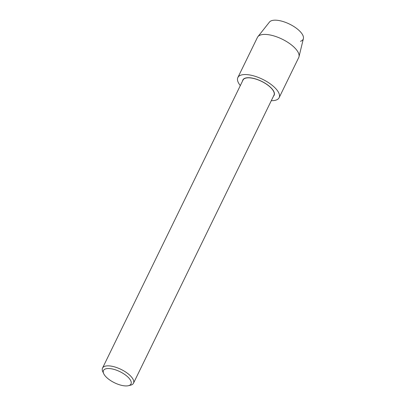 <?xml version="1.0" encoding="UTF-8"?>
<svg xmlns="http://www.w3.org/2000/svg" width="406" height="406" viewBox="0 0 406 406"><rect width="100%" height="100%" fill="white"/><g stroke="black" fill="none" stroke-linecap="round" stroke-linejoin="round"><path stroke-width="0.61" d="M242.57 80.972A17.407 7.024 26 0 1 242.849 79.982A17.407 7.024 26 0 1 252.375 78.125A17.407 7.024 26 0 1 268.589 85.646A17.407 7.024 26 0 1 274.141 95.243A17.407 7.024 26 0 1 273.532 96.075A17.407 7.024 26 0 0 274.141 95.243A17.407 7.024 26 0 0 268.589 85.646A17.407 7.024 26 0 0 252.375 78.125A17.407 7.024 26 0 0 242.849 79.982A17.407 7.024 26 0 0 242.57 80.972M103.692 373.652L102.769 371.632A17.225 6.953 26 0 1 102.525 368.1A17.225 6.953 26 0 1 111.954 366.263A17.225 6.953 26 0 1 128.002 373.708A17.225 6.953 26 0 1 133.493 383.203A17.225 6.953 26 0 1 130.559 385.187L128.397 385.7A15.311 6.181 26 0 1 122.622 385.573A15.311 6.181 26 0 1 103.692 373.652A15.311 6.181 26 0 1 111.858 368.881A15.311 6.181 26 0 1 128.352 377.473A15.311 6.181 26 0 1 128.397 385.7M102.525 368.1L243.011 80.063A17.225 6.953 26 0 1 252.441 78.226A17.225 6.953 26 0 1 268.488 85.666A17.225 6.953 26 0 1 273.979 95.166L133.493 383.203M240.327 85.575A22.969 9.267 26 0 1 237.85 77.546L257.429 37.408A22.969 9.267 26 0 1 257.866 36.713L269.462 22.071A18.95 7.648 26 0 1 279.47 20.625A18.95 7.648 26 0 1 299.603 30.983A18.95 7.648 26 0 1 300.455 41.295M279.47 20.625A18.95 7.648 26 0 1 303.389 38.621L298.994 56.774A22.969 9.267 26 0 1 298.714 57.545L279.135 97.684A22.969 9.267 26 0 1 271.289 100.673M257.866 36.713A22.969 9.267 26 0 1 269.995 34.962A22.969 9.267 26 0 1 298.994 56.774M237.85 77.546A22.969 9.267 26 0 1 250.421 75.095A22.969 9.267 26 0 1 271.817 85.016A22.969 9.267 26 0 1 279.135 97.684"/></g></svg>
